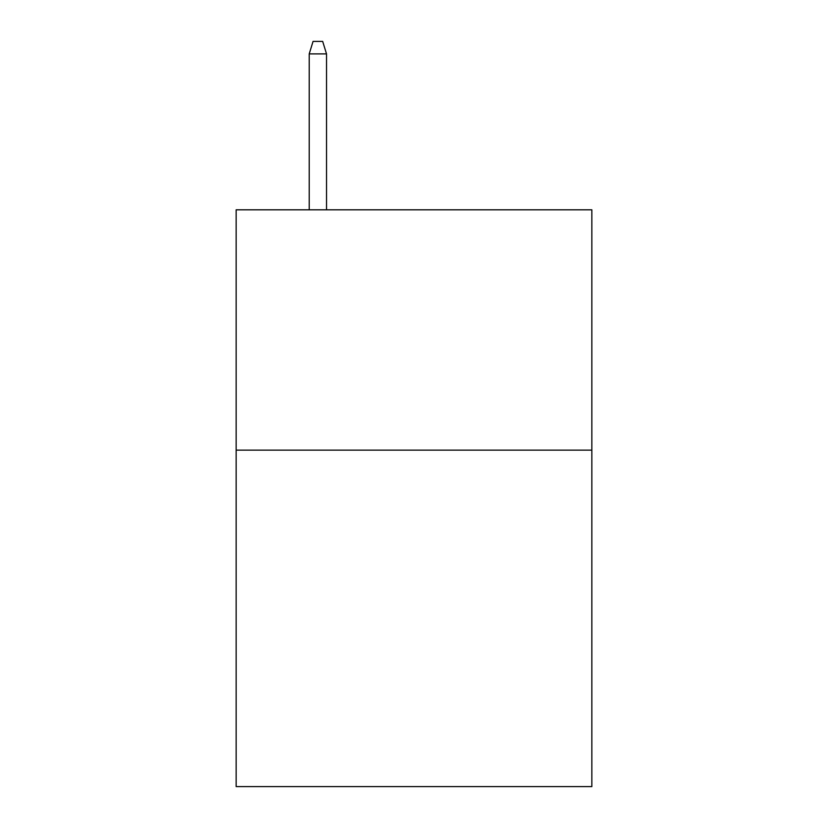 <?xml version="1.0" encoding="UTF-8"?>
<svg xmlns="http://www.w3.org/2000/svg" width="828" height="828" viewBox="0 0 828 828"><rect width="100%" height="100%" fill="white"/><g stroke="black" fill="none" stroke-linecap="round" stroke-linejoin="round"><path stroke-width="1.24" d="M591.844 450.142L591.844 786.6L236.156 786.6L236.156 209.815L591.844 209.815L591.844 450.142L236.156 450.142M326.522 209.815L326.522 53.892L309.217 53.892L309.217 209.815M309.217 53.892L313.067 41.4L322.672 41.4L326.522 53.892"/></g></svg>
